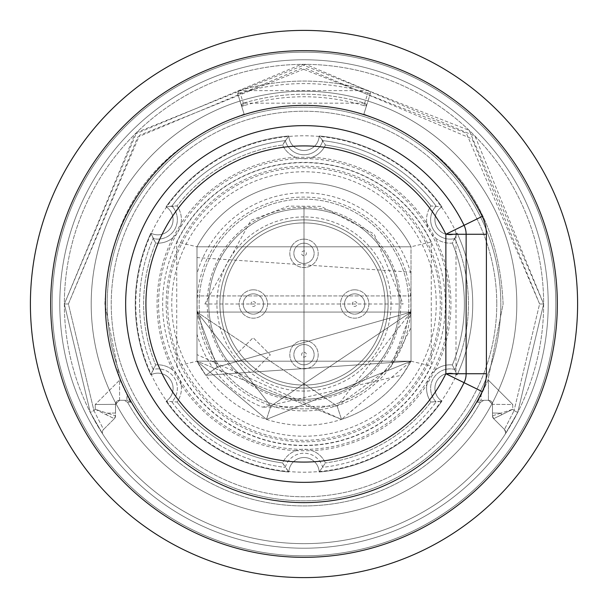 <?xml version="1.0" encoding="UTF-8"?>
<svg xmlns="http://www.w3.org/2000/svg" width="608" height="608" viewBox="0 0 608 608"><rect width="100%" height="100%" fill="white"/><g stroke="black" fill="none" stroke-linecap="round" stroke-linejoin="round"><path stroke-width="0.46" stroke-dasharray="3.04 2.28" d="M30.4 304A273.6 273.6 0 0 0 304 577.6A273.6 273.6 0 0 0 577.6 304A273.6 273.6 0 0 0 304 30.4A273.6 273.6 0 0 0 30.4 304A273.6 273.6 0 0 0 304 577.6A273.6 273.6 0 0 0 577.6 304A273.6 273.6 0 0 0 304 30.4A273.6 273.6 0 0 0 30.4 304A273.6 273.6 0 0 0 304 577.6A273.6 273.6 0 0 0 577.6 304A273.6 273.6 0 0 0 304 30.4A273.6 273.6 0 0 0 30.4 304A273.6 273.6 0 0 0 304 577.6A273.6 273.6 0 0 0 577.6 304A273.6 273.6 0 0 0 304 30.4A273.6 273.6 0 0 0 30.4 304A273.6 273.6 0 0 1 304 30.4A273.6 273.6 0 0 1 577.6 304A273.6 273.6 0 0 1 304 577.6A273.6 273.6 0 0 1 30.4 304A273.6 273.6 0 0 0 304 577.6A273.6 273.6 0 0 0 577.6 304M59.789 304A244.211 244.211 0 0 1 304 59.782A244.211 244.211 0 0 1 548.211 304A244.211 244.211 0 0 1 304 548.211A244.211 244.211 0 0 1 59.789 304A244.211 244.211 0 0 1 304 59.782A244.211 244.211 0 0 1 548.211 304A244.211 244.211 0 0 1 304 548.211A244.211 244.211 0 0 1 59.789 304M411.008 327.644L411.008 361.198L196.992 361.198L196.992 246.795L411.008 246.795L411.008 361.198A121.334 121.334 0 0 1 196.992 361.198L196.992 312.071L337.159 406.053L391.005 366.814L411.008 327.644L411.008 272.141L196.992 257.572L196.992 273.737A111.203 111.203 0 0 1 411.008 273.737M304 410.902A106.909 106.909 0 0 0 410.909 304A106.909 106.909 0 0 0 304 197.091A106.909 106.909 0 0 0 197.091 304A106.909 106.909 0 0 0 304 410.902M196.992 273.737L196.992 354.639L341.498 419.391L196.992 361.198L176.723 366.069A141.603 141.603 0 0 0 431.277 366.069L411.008 361.198L411.008 312.071L411.008 361.198L411.008 312.071L411.008 361.198L411.008 312.071L411.008 361.198L411.008 312.071L411.008 361.198L411.008 312.071L411.008 361.198L411.008 312.071L411.008 361.198L411.008 312.071L411.008 361.198L411.008 312.071L411.008 361.198L205.838 375.318L196.992 361.198L411.008 361.198L196.992 361.198L411.008 361.198L196.992 361.198L205.838 375.318L411.008 361.198L266.502 419.391L196.992 361.198L411.008 361.198L196.992 361.198L411.008 361.198L196.992 361.198L266.502 419.391L411.008 361.198L402.374 375.022L262.512 407.17A111.203 111.203 0 0 1 196.992 334.256M196.992 354.639L196.992 312.071L337.159 406.053L262.512 407.17M176.723 366.069L176.723 241.923L196.992 246.795L411.008 246.795L411.008 272.141M196.992 257.572L196.992 295.921L196.992 246.795L411.008 246.795L431.277 241.923L431.277 366.069M456 234.262L466.131 234.262A20.269 20.269 0 0 0 464.056 225.317A178.349 178.349 0 0 0 192.424 164.859A178.349 178.349 0 0 0 192.424 443.133A178.349 178.349 0 0 0 464.056 382.675A20.269 20.269 0 0 0 466.131 373.73L466.131 234.262A20.269 20.269 0 0 0 464.056 225.317A178.349 178.349 0 0 0 192.424 164.859A178.349 178.349 0 0 0 192.424 443.133A178.349 178.349 0 0 0 464.056 382.675A20.269 20.269 0 0 0 466.131 373.73L466.131 234.262A20.269 20.269 0 0 0 464.056 225.317A178.349 178.349 0 0 0 192.424 164.859A178.349 178.349 0 0 0 192.424 443.133A178.349 178.349 0 0 0 464.056 382.675A178.349 178.349 0 0 1 192.424 443.133A178.349 178.349 0 0 1 192.424 164.859A178.349 178.349 0 0 1 464.056 225.317A20.269 20.269 0 0 1 466.131 234.262L466.131 373.73A20.269 20.269 0 0 1 464.056 382.675L454.959 378.206A10.131 10.131 0 0 0 456 373.73L456 234.262A10.131 10.131 0 0 0 454.959 229.794A168.211 168.211 0 0 0 198.77 172.763A168.211 168.211 0 0 0 198.77 435.229A168.211 168.211 0 0 0 454.959 378.206M52.189 304A251.811 251.811 0 0 0 304 555.811A251.811 251.811 0 0 0 555.811 304A251.811 251.811 0 0 0 304 52.182A251.811 251.811 0 0 0 52.189 304A251.811 251.811 0 0 0 304 555.811A251.811 251.811 0 0 0 555.811 304A251.811 251.811 0 0 1 304 555.811A251.811 251.811 0 0 1 52.189 304A251.811 251.811 0 0 1 304 52.182A251.811 251.811 0 0 1 555.811 304A251.811 251.811 0 0 0 304 52.182A251.811 251.811 0 0 0 52.189 304A251.811 251.811 0 0 1 304 52.182A251.811 251.811 0 0 1 555.811 304A251.811 251.811 0 0 1 304 555.811A251.811 251.811 0 0 1 52.189 304M504.45 429.461L505.636 432.318L504.982 434.53A4.051 4.051 0 0 0 504.45 429.461A4.051 4.051 0 0 1 504.982 434.53A4.051 4.051 0 0 0 504.45 429.461L493.666 418.676L501.6 414.838A4.051 2.257 67.8 0 1 500.908 413.159L492.48 415.811L493.666 418.676L492.48 415.811L493.666 418.676L492.48 415.811L500.908 413.159L492.48 413.022L492.48 415.811L492.48 404.335L492.48 415.811A4.051 4.051 0 0 0 493.666 418.676L504.45 429.461L493.666 418.676L512.749 409.275L514.079 410.605L504.45 429.461L514.079 410.605L517.697 412.475L543.651 304A239.651 239.651 0 0 0 304 64.342A239.651 239.651 0 0 0 64.349 304A239.651 239.651 0 0 0 304 543.651A239.651 239.651 0 0 0 543.651 304A239.651 239.651 0 0 0 304 64.342A239.651 239.651 0 0 0 64.349 304A239.651 239.651 0 0 0 304 543.651A239.651 239.651 0 0 0 543.651 304A239.651 239.651 0 0 0 304 64.342A239.651 239.651 0 0 0 64.349 304A239.651 239.651 0 0 0 304 543.651A239.651 239.651 0 0 0 543.651 304L475.046 136.139L305.839 64.349L136.671 132.43L64.349 304L90.303 412.475L64.349 304A239.651 239.651 0 0 1 304 64.342A239.651 239.651 0 0 1 543.651 304A239.651 239.651 0 0 1 304 543.651A239.651 239.651 0 0 1 64.349 304A239.651 239.651 0 0 1 304 64.342A239.651 239.651 0 0 1 543.651 304A239.651 239.651 0 0 1 304 543.651A239.651 239.651 0 0 1 64.349 304A239.651 239.651 0 0 1 304 64.342A239.651 239.651 0 0 1 543.651 304L517.697 412.475L543.651 304A239.651 239.651 0 0 1 304 543.651A239.651 239.651 0 0 1 64.349 304L134.885 134.186L301.256 64.357L469.186 130.37L543.651 304L539.6 303.962L472.158 138.943L305.809 68.37L139.498 135.295L68.4 303.962L93.921 410.605L90.303 412.475L103.018 434.53A239.651 239.651 0 0 0 504.982 434.53A4.051 4.051 0 0 0 504.45 429.461L493.666 418.676A4.051 4.051 0 0 1 492.48 415.811L492.48 404.335A4.051 4.051 0 0 0 488.429 400.277L483.915 400.277L480.373 402.359L477.538 402.336L481.072 400.277L481.072 395.329L487.966 380.19L503.105 304C498.742 209.874 452.329 146.581 363.865 114.137L370.272 93.814A2.531 2.531 0 0 0 368.592 90.622L239.408 90.622A2.531 2.531 0 0 0 237.728 93.814L239.408 90.622A222.931 222.931 0 0 1 368.592 90.622L370.272 93.814L363.713 114.616L361.281 113.909A198.527 198.527 0 0 0 246.719 113.909L244.287 114.616L237.728 93.814L244.135 114.137C155.671 146.581 109.258 209.874 104.895 304L120.034 380.19L130.462 402.336L126.928 400.277L119.571 400.277A4.051 4.051 0 0 0 115.52 404.335L115.52 415.811A4.051 4.051 0 0 1 114.334 418.676L103.55 429.461L93.921 410.605L68.4 303.962L137.75 137.028L301.302 68.377L466.389 133.266L539.6 303.962L514.079 410.605L539.6 303.962L543.651 304L517.697 412.475L504.982 434.53A239.651 239.651 0 0 1 103.018 434.53L90.303 412.475L64.349 304L68.4 303.962L64.349 304L90.303 412.475L93.921 410.605L103.55 429.461A4.051 4.051 0 0 0 103.018 434.53A4.051 4.051 0 0 1 103.55 429.461A4.051 4.051 0 0 0 103.018 434.53L102.965 434.454A4.051 4.051 0 0 0 103.018 434.53M91.2 304A212.8 212.8 0 0 0 304 516.8A212.8 212.8 0 0 0 516.8 304A212.8 212.8 0 0 1 304 516.8A212.8 212.8 0 0 1 91.2 304A212.8 212.8 0 0 1 304 91.2A212.8 212.8 0 0 1 516.8 304A212.8 212.8 0 0 0 304 91.2A212.8 212.8 0 0 0 91.2 304A212.8 212.8 0 0 0 304 516.8A212.8 212.8 0 0 0 516.8 304A212.8 212.8 0 0 1 304 516.8A212.8 212.8 0 0 1 91.2 304A212.8 212.8 0 0 1 304 91.2A212.8 212.8 0 0 1 516.8 304A212.8 212.8 0 0 0 304 91.2A212.8 212.8 0 0 0 91.2 304M102.965 434.454A4.051 4.051 0 0 1 103.55 429.461L114.334 418.676L103.55 429.461L114.334 418.676L95.251 409.275L93.921 410.605L95.251 409.275L95.251 404.51L115.52 404.335L115.52 415.811L107.092 413.159A4.051 2.257 -67.8 0 1 106.4 414.838L95.251 409.275L107.092 413.159L115.52 413.022L115.55 403.864L119.571 400.277L115.52 404.335A4.051 4.051 0 0 1 119.571 400.277L126.928 400.277L126.928 395.329L126.928 400.277L130.462 402.336L127.627 402.359L124.085 400.277L126.928 400.277L119.571 400.277L124.085 400.277L127.627 402.359L130.462 402.336L120.034 380.19L104.895 304C109.258 209.874 155.671 146.581 244.135 114.137L241.688 106.377A2.531 2.531 0 0 1 243.375 103.185L241.688 106.377L244.287 114.616L244.135 114.137L244.287 114.616L246.719 113.909A198.527 198.527 0 0 1 361.281 113.909L363.713 114.616L363.865 114.137C452.329 146.581 498.742 209.874 503.105 304L487.966 380.19L477.538 402.336L481.072 400.277L488.429 400.277A4.051 4.051 0 0 1 492.48 404.335L488.429 400.277L492.45 403.841L492.48 413.022L500.908 413.159L512.749 409.275L512.749 404.51L488.429 380.19L512.749 404.51L492.48 404.335L492.442 403.796M119.571 400.277L119.571 380.19L95.251 404.51L119.571 380.19L119.571 400.277L115.52 404.335L115.558 403.788M237.728 93.814L240.145 93.047L239.408 90.622A222.931 222.931 0 0 1 368.592 90.622L367.855 93.047L370.272 93.814M480.373 402.359A201.947 201.947 0 0 1 127.627 402.359A201.947 201.947 0 0 0 480.373 402.359L477.538 402.336L481.072 395.329L481.072 400.277L483.915 400.277L480.373 402.359M115.52 404.335L95.251 404.51L95.251 409.275L107.092 413.159L115.52 413.022L115.52 415.811L107.092 413.159A4.051 2.257 -67.8 0 1 106.4 414.838L114.334 418.676L115.52 415.811L114.334 418.676A4.051 4.051 0 0 0 115.52 415.811L115.55 403.864M295.701 450.695L312.299 450.695A23.537 23.537 0 0 1 325.409 462.946L319.185 472.028L325.409 462.946A23.537 23.537 0 0 0 282.591 462.946L288.815 472.028L285.266 467.362A19.479 19.479 0 0 1 322.734 467.362A164.441 164.441 0 0 0 436.118 401.903A164.441 164.441 0 0 1 322.734 467.362A19.479 19.479 0 0 0 285.266 467.362L282.591 462.946A23.537 23.537 0 0 1 295.701 450.695A146.931 146.931 0 0 1 181.108 384.537A23.537 23.537 0 0 1 177.05 402.017L166.068 401.166L177.05 402.017A23.537 23.537 0 0 0 155.64 364.929L153.155 369.459A19.479 19.479 0 0 1 171.882 401.903A164.441 164.441 0 0 0 285.266 467.362A164.441 164.441 0 0 1 171.882 401.903A19.479 19.479 0 0 0 153.155 369.459A164.441 164.441 0 0 1 153.155 238.534A164.441 164.441 0 0 0 153.155 369.459L150.883 374.862A168.72 168.72 0 0 1 150.883 233.13A15.2 15.2 0 0 0 171.046 227.24A15.2 15.2 0 0 0 166.068 206.826A168.72 168.72 0 0 1 288.815 135.964A15.2 15.2 0 0 0 304 150.48A15.2 15.2 0 0 0 319.185 135.964A168.72 168.72 0 0 1 441.932 206.826A15.2 15.2 0 0 0 436.954 227.24A15.2 15.2 0 0 0 457.117 233.13A168.72 168.72 0 0 1 457.117 374.862A15.2 15.2 0 0 0 436.954 380.76A15.2 15.2 0 0 0 441.932 401.166A168.72 168.72 0 0 1 319.185 472.028A15.2 15.2 0 0 0 304 457.52A15.2 15.2 0 0 0 288.815 472.028A168.72 168.72 0 0 1 166.068 401.166A15.2 15.2 0 0 0 171.046 380.76A15.2 15.2 0 0 0 150.883 374.862A15.2 15.2 0 0 1 171.046 380.76A15.2 15.2 0 0 1 166.068 401.166A168.72 168.72 0 0 0 288.815 472.028A15.2 15.2 0 0 1 304 457.52A15.2 15.2 0 0 1 319.185 472.028A168.72 168.72 0 0 0 441.932 401.166A15.2 15.2 0 0 1 436.954 380.76A15.2 15.2 0 0 1 457.117 374.862A168.72 168.72 0 0 0 457.117 233.13A15.2 15.2 0 0 1 436.954 227.24A15.2 15.2 0 0 1 441.932 206.826A168.72 168.72 0 0 0 319.185 135.964A15.2 15.2 0 0 1 304 150.48A15.2 15.2 0 0 1 288.815 135.964A168.72 168.72 0 0 0 166.068 206.826A15.2 15.2 0 0 1 171.046 227.24A15.2 15.2 0 0 1 150.883 233.13A168.72 168.72 0 0 0 150.883 374.862L155.64 364.929A160.383 160.383 0 0 1 155.64 243.063A160.383 160.383 0 0 0 155.64 364.929A23.537 23.537 0 0 1 172.801 370.158A146.931 146.931 0 0 1 172.801 237.834A23.537 23.537 0 0 1 155.64 243.063A23.537 23.537 0 0 0 177.05 205.983A160.383 160.383 0 0 1 282.591 145.046A160.383 160.383 0 0 0 177.05 205.983A23.537 23.537 0 0 1 181.108 223.455A146.931 146.931 0 0 1 295.701 157.297A23.537 23.537 0 0 1 282.591 145.046A23.537 23.537 0 0 0 325.409 145.046A160.383 160.383 0 0 1 430.95 205.983A160.383 160.383 0 0 0 325.409 145.046A23.537 23.537 0 0 1 312.299 157.297L295.701 157.297M171.882 206.089L166.068 206.826L177.05 205.983L171.882 206.089A164.441 164.441 0 0 1 285.266 140.63L288.815 135.964L282.591 145.046L285.266 140.63A164.441 164.441 0 0 0 171.882 206.089A19.479 19.479 0 0 1 153.155 238.534L150.883 233.13L155.64 243.063L153.155 238.534A19.479 19.479 0 0 0 171.882 206.089M312.299 157.297A146.931 146.931 0 0 1 426.892 223.455A23.537 23.537 0 0 1 430.95 205.983L441.932 206.826L430.95 205.983A23.537 23.537 0 0 0 452.36 243.063L457.117 233.13L454.845 238.534A19.479 19.479 0 0 1 436.118 206.089A164.441 164.441 0 0 0 322.734 140.63A164.441 164.441 0 0 1 436.118 206.089A19.479 19.479 0 0 0 454.845 238.534L452.36 243.063A23.537 23.537 0 0 1 435.199 237.834A146.931 146.931 0 0 1 435.199 370.158A23.537 23.537 0 0 1 452.36 364.929L457.117 374.862L452.36 364.929A23.537 23.537 0 0 0 430.95 402.017L436.118 401.903A19.479 19.479 0 0 1 454.845 369.459A164.441 164.441 0 0 0 454.845 238.534A164.441 164.441 0 0 1 454.845 369.459A19.479 19.479 0 0 0 436.118 401.903L441.932 401.166L430.95 402.017A160.383 160.383 0 0 1 325.409 462.946A160.383 160.383 0 0 0 430.95 402.017A23.537 23.537 0 0 1 426.892 384.537A146.931 146.931 0 0 1 312.299 450.695M322.734 140.63L319.185 135.964L325.409 145.046L322.734 140.63A19.479 19.479 0 0 1 285.266 140.63A19.479 19.479 0 0 0 322.734 140.63M166.189 304A137.811 137.811 0 0 1 304 166.182A137.811 137.811 0 0 1 441.811 304A137.811 137.811 0 0 1 304 441.811A137.811 137.811 0 0 1 166.189 304M304 400.771A96.771 96.771 0 0 1 207.229 304A96.771 96.771 0 0 1 304 207.222A96.771 96.771 0 0 1 400.771 304A96.771 96.771 0 0 1 304 400.771A96.771 96.771 0 0 0 400.771 304A96.771 96.771 0 0 0 304 207.222A96.771 96.771 0 0 0 207.229 304A96.771 96.771 0 0 0 304 400.771L304 207.222L304 400.771M196.992 246.795L196.992 295.921L196.992 246.795L196.992 295.921L196.992 246.795L196.992 295.921L196.992 246.795L196.992 295.921L196.992 246.795L196.992 295.921L196.992 246.795L196.992 295.921L196.992 246.795L196.992 295.921L196.992 246.795L196.992 295.921L196.992 246.795L411.008 246.795L196.992 246.795A121.334 121.334 0 0 1 411.008 246.795L196.992 246.795A121.334 121.334 0 0 1 411.008 246.795L196.992 246.795M196.992 361.198L411.008 361.198L196.992 361.198L341.498 419.391L411.008 361.198M411.008 295.921L196.992 295.921L411.008 295.921M337.159 406.053L341.498 419.391L337.159 406.053L411.008 312.071L196.992 312.071L411.008 312.071L391.005 366.814M196.992 312.071L217.185 367.072L411.008 312.071L196.992 312.071L411.008 312.071L196.992 312.071L217.185 367.072L411.008 312.071L196.992 312.071L411.008 312.071L196.992 312.071L270.841 406.053L411.008 312.071L196.992 312.071L270.841 406.053L411.008 312.071L196.992 312.071M341.498 419.391A121.334 121.334 0 0 0 402.374 375.022M304 216.934A87.066 87.066 0 0 0 216.934 304A87.066 87.066 0 0 0 304 391.058A87.066 87.066 0 0 0 391.066 304A87.066 87.066 0 0 0 304 216.934M304 219.891A84.109 84.109 0 0 1 388.109 304A84.109 84.109 0 0 1 304 388.102A84.109 84.109 0 0 1 219.891 304A84.109 84.109 0 0 1 304 219.891A84.109 84.109 0 0 1 388.109 304A84.109 84.109 0 0 1 304 388.102A84.109 84.109 0 0 1 219.891 304A84.109 84.109 0 0 1 304 219.891A84.109 84.109 0 0 1 388.109 304A84.109 84.109 0 0 1 304 388.102A84.109 84.109 0 0 1 219.891 304A84.109 84.109 0 0 1 304 219.891A84.109 84.109 0 0 1 388.109 304A84.109 84.109 0 0 1 236.558 354.244L253.126 337.676L270.324 354.867L253.749 371.442L270.324 354.867L253.126 337.676L236.558 354.244A84.109 84.109 0 0 1 304 219.891M304 239.142A14.189 14.189 0 0 0 289.811 253.331A14.189 14.189 0 0 0 304 267.52A14.189 14.189 0 0 0 318.189 253.331A14.189 14.189 0 0 0 304 239.142A14.189 14.189 0 0 0 289.811 253.331A14.189 14.189 0 0 0 304 267.52A14.189 14.189 0 0 0 318.189 253.331A14.189 14.189 0 0 0 304 239.142M304 340.48A14.189 14.189 0 0 0 289.811 354.662A14.189 14.189 0 0 0 304 368.851A14.189 14.189 0 0 0 318.189 354.662A14.189 14.189 0 0 0 304 340.48A14.189 14.189 0 0 0 289.811 354.662A14.189 14.189 0 0 0 304 368.851A14.189 14.189 0 0 0 318.189 354.662A14.189 14.189 0 0 0 304 340.48M253.331 289.811A14.189 14.189 0 0 0 239.149 304A14.189 14.189 0 0 0 253.331 318.182A14.189 14.189 0 0 0 267.52 304A14.189 14.189 0 0 0 253.331 289.811A14.189 14.189 0 0 0 239.149 304A14.189 14.189 0 0 0 253.331 318.182A14.189 14.189 0 0 0 267.52 304A14.189 14.189 0 0 0 253.331 289.811M354.669 289.811A14.189 14.189 0 0 0 340.48 304A14.189 14.189 0 0 0 354.669 318.182A14.189 14.189 0 0 0 368.851 304A14.189 14.189 0 0 0 354.669 289.811A14.189 14.189 0 0 0 340.48 304A14.189 14.189 0 0 0 354.669 318.182A14.189 14.189 0 0 0 368.851 304A14.189 14.189 0 0 0 354.669 289.811M304 243.2A10.131 10.131 0 0 0 293.869 253.331A10.131 10.131 0 0 0 304 263.462A10.131 10.131 0 0 0 314.131 253.331A10.131 10.131 0 0 0 304 243.2A10.131 10.131 0 0 0 293.869 253.331A10.131 10.131 0 0 0 304 263.462A10.131 10.131 0 0 0 314.131 253.331A10.131 10.131 0 0 0 304 243.2A10.131 10.131 0 0 1 314.131 253.331A10.131 10.131 0 0 1 304 263.462A10.131 10.131 0 0 1 293.869 253.331A10.131 10.131 0 0 1 304 243.2A10.131 10.131 0 0 1 314.131 253.331A10.131 10.131 0 0 1 304 263.462A10.131 10.131 0 0 1 293.869 253.331A10.131 10.131 0 0 1 304 243.2M304 344.531A10.131 10.131 0 0 0 293.869 354.662A10.131 10.131 0 0 0 304 364.8A10.131 10.131 0 0 0 314.131 354.662A10.131 10.131 0 0 0 304 344.531A10.131 10.131 0 0 0 293.869 354.662A10.131 10.131 0 0 0 304 364.8A10.131 10.131 0 0 0 314.131 354.662A10.131 10.131 0 0 0 304 344.531A10.131 10.131 0 0 1 314.131 354.662A10.131 10.131 0 0 1 304 364.8A10.131 10.131 0 0 1 293.869 354.662A10.131 10.131 0 0 1 304 344.531A10.131 10.131 0 0 1 314.131 354.662A10.131 10.131 0 0 1 304 364.8A10.131 10.131 0 0 1 293.869 354.662A10.131 10.131 0 0 1 304 344.531A10.131 10.131 0 0 1 314.131 354.662A10.131 10.131 0 0 1 304 364.8A10.131 10.131 0 0 1 293.869 354.662A10.131 10.131 0 0 1 304 344.531M253.331 293.862A10.131 10.131 0 0 0 243.2 304A10.131 10.131 0 0 0 253.331 314.131A10.131 10.131 0 0 0 263.469 304A10.131 10.131 0 0 0 253.331 293.862A10.131 10.131 0 0 0 243.2 304A10.131 10.131 0 0 0 253.331 314.131A10.131 10.131 0 0 0 263.469 304A10.131 10.131 0 0 0 253.331 293.862A10.131 10.131 0 0 1 263.469 304A10.131 10.131 0 0 1 253.331 314.131A10.131 10.131 0 0 1 243.2 304A10.131 10.131 0 0 1 253.331 293.862A10.131 10.131 0 0 1 263.469 304A10.131 10.131 0 0 1 253.331 314.131A10.131 10.131 0 0 1 243.2 304A10.131 10.131 0 0 1 253.331 293.862M354.669 293.862A10.131 10.131 0 0 0 344.531 304A10.131 10.131 0 0 0 354.669 314.131A10.131 10.131 0 0 0 364.8 304A10.131 10.131 0 0 0 354.669 293.862A10.131 10.131 0 0 0 344.531 304A10.131 10.131 0 0 0 354.669 314.131A10.131 10.131 0 0 0 364.8 304A10.131 10.131 0 0 0 354.669 293.862A10.131 10.131 0 0 1 364.8 304A10.131 10.131 0 0 1 354.669 314.131A10.131 10.131 0 0 1 344.531 304A10.131 10.131 0 0 1 354.669 293.862A10.131 10.131 0 0 1 364.8 304A10.131 10.131 0 0 1 354.669 314.131A10.131 10.131 0 0 1 344.531 304A10.131 10.131 0 0 1 354.669 293.862M304 208.742A95.251 95.251 0 0 0 208.749 304A95.251 95.251 0 0 0 304 399.251A95.251 95.251 0 0 0 399.251 304A95.251 95.251 0 0 0 304 208.742A95.251 95.251 0 0 1 399.251 304A95.251 95.251 0 0 1 304 399.251A95.251 95.251 0 0 1 208.749 304A95.251 95.251 0 0 1 304 208.742A95.251 95.251 0 0 1 399.251 304A95.251 95.251 0 0 1 304 399.251A95.251 95.251 0 0 1 208.749 304A95.251 95.251 0 0 1 304 208.742A95.251 95.251 0 0 1 399.251 304A95.251 95.251 0 0 1 304 399.251A95.251 95.251 0 0 1 208.749 304A95.251 95.251 0 0 1 304 208.742A95.251 95.251 0 0 0 208.749 304A95.251 95.251 0 0 0 304 399.251A95.251 95.251 0 0 0 399.251 304A95.251 95.251 0 0 0 304 208.742A95.251 95.251 0 0 1 399.251 304A95.251 95.251 0 0 1 304 399.251A95.251 95.251 0 0 1 208.749 304A95.251 95.251 0 0 1 304 208.742M304 222.931A81.069 81.069 0 0 1 385.069 304A81.069 81.069 0 0 1 304 385.062A81.069 81.069 0 0 1 222.931 304A81.069 81.069 0 0 1 304 222.931A81.069 81.069 0 0 0 222.931 304A81.069 81.069 0 0 0 304 385.062A81.069 81.069 0 0 1 222.931 304A81.069 81.069 0 0 1 304 222.931A81.069 81.069 0 0 1 385.069 304A81.069 81.069 0 0 1 304 385.062A81.069 81.069 0 0 0 385.069 304A81.069 81.069 0 0 1 304 385.062A81.069 81.069 0 0 1 222.931 304A81.069 81.069 0 0 1 304 222.931A81.069 81.069 0 0 1 385.069 304A81.069 81.069 0 0 0 304 222.931M304 199.12A104.88 104.88 0 0 1 408.88 304A104.88 104.88 0 0 1 304 408.88A104.88 104.88 0 0 1 199.12 304A104.88 104.88 0 0 1 304 199.12A104.88 104.88 0 0 1 408.88 304A104.88 104.88 0 0 1 304 408.88A104.88 104.88 0 0 1 199.12 304A104.88 104.88 0 0 1 304 199.12M517.697 412.475L504.982 434.53L517.697 412.475L514.079 410.605L512.749 409.275L501.6 414.838A4.051 2.257 67.8 0 1 500.908 413.159L512.749 409.275L512.749 404.51L492.48 404.335L492.45 403.856M366.312 106.377L363.713 114.616L366.312 106.377L364.625 103.185A2.531 2.531 0 0 1 366.312 106.377L363.896 105.617L364.625 103.185A209.76 209.76 0 0 0 243.375 103.185L364.625 103.185A209.76 209.76 0 0 0 243.375 103.185L244.104 105.61L241.688 106.377M172.809 237.834L181.108 223.455M181.108 384.537L172.809 370.158M435.191 370.158L426.892 384.537M426.892 223.455L435.191 237.834M431.277 241.923A141.603 141.603 0 0 0 176.723 241.923M454.959 229.794L482.243 216.38A198.611 198.611 0 0 0 179.748 149.051A198.611 198.611 0 0 0 179.748 458.941A198.611 198.611 0 0 0 482.243 391.613L464.056 382.675A178.349 178.349 0 0 1 192.424 443.133A178.349 178.349 0 0 1 192.424 164.859A178.349 178.349 0 0 1 464.056 225.317A178.349 178.349 0 0 0 192.424 164.859A178.349 178.349 0 0 0 192.424 443.133A178.349 178.349 0 0 0 464.056 382.675A20.269 20.269 0 0 0 466.131 373.73L456 373.73M466.131 373.73L486.4 373.73L486.4 234.262A40.531 40.531 0 0 0 482.243 216.38M466.131 234.262L486.4 234.262M482.243 391.613A40.531 40.531 0 0 0 486.4 373.73M557.331 304A253.331 253.331 0 0 0 304 50.662A253.331 253.331 0 0 0 50.669 304A253.331 253.331 0 0 0 304 557.331A253.331 253.331 0 0 0 557.331 304M488.429 380.19L487.966 380.19L488.429 380.19L488.429 400.277L488.429 380.19M367.855 93.047A220.4 220.4 0 0 0 240.145 93.047L244.104 105.61A207.229 207.229 0 0 1 363.896 105.617L367.855 93.047M107.183 304A196.817 196.817 0 0 1 304 107.175A196.817 196.817 0 0 1 500.817 304A196.817 196.817 0 0 1 304 500.817A196.817 196.817 0 0 1 107.183 304A196.817 196.817 0 0 0 304 500.817A196.817 196.817 0 0 0 500.817 304A196.817 196.817 0 0 0 304 107.175A196.817 196.817 0 0 0 107.183 304M496.766 304A192.766 192.766 0 0 1 304 496.766A192.766 192.766 0 0 1 111.234 304A192.766 192.766 0 0 1 304 111.234A192.766 192.766 0 0 1 496.766 304A192.766 192.766 0 0 0 304 111.234A192.766 192.766 0 0 0 111.234 304A192.766 192.766 0 0 0 304 496.766A192.766 192.766 0 0 0 496.766 304M452.36 364.929A160.383 160.383 0 0 0 452.36 243.063A160.383 160.383 0 0 1 452.36 364.929M177.05 402.017A160.383 160.383 0 0 0 282.591 462.946A160.383 160.383 0 0 1 177.05 402.017M440.291 304A136.291 136.291 0 0 0 304 167.709A136.291 136.291 0 0 0 167.709 304A136.291 136.291 0 0 0 304 440.291A136.291 136.291 0 0 0 440.291 304M436.24 304A132.24 132.24 0 0 0 304 171.76A132.24 132.24 0 0 0 171.76 304A132.24 132.24 0 0 0 304 436.232A132.24 132.24 0 0 0 436.24 304M217.185 367.072L205.838 375.318L217.185 367.072M270.841 406.053L266.502 419.391L270.841 406.053M304 352.252A2.409 2.409 0 0 1 306.409 354.662A2.409 2.409 0 0 1 304 357.078A2.409 2.409 0 0 1 301.591 354.662A2.409 2.409 0 0 1 304 352.252M304 255.74A2.409 2.409 0 0 1 301.591 253.331A2.409 2.409 0 0 1 304 250.922A2.409 2.409 0 0 1 306.409 253.331A2.409 2.409 0 0 1 304 255.74M354.669 301.583A2.409 2.409 0 0 1 357.078 304A2.409 2.409 0 0 1 354.669 306.409A2.409 2.409 0 0 1 352.252 304A2.409 2.409 0 0 1 354.669 301.583M253.331 301.583A2.409 2.409 0 0 1 255.748 304A2.409 2.409 0 0 1 253.331 306.409A2.409 2.409 0 0 1 250.922 304A2.409 2.409 0 0 1 253.331 301.583M304 158.589A145.411 145.411 0 0 0 158.589 304A145.411 145.411 0 0 0 304 449.411A145.411 145.411 0 0 0 449.411 304A145.411 145.411 0 0 0 304 158.589M304 445.352A141.36 141.36 0 0 0 445.36 304A141.36 141.36 0 0 0 304 162.64A141.36 141.36 0 0 0 162.64 304A141.36 141.36 0 0 0 304 445.352M204.896 304L250.899 220.316L288.496 206.112L321.039 206.37L374.08 233.92L403.104 304L204.896 304"/><path stroke-width="0.91" d="M30.4 304A273.6 273.6 0 0 1 304 30.4A273.6 273.6 0 0 1 577.6 304A273.6 273.6 0 0 1 304 577.6A273.6 273.6 0 0 1 30.4 304A273.6 273.6 0 0 0 304 577.6A273.6 273.6 0 0 0 577.6 304M486.4 234.262L466.131 234.262A20.269 20.269 0 0 0 464.056 225.317A20.269 20.269 0 0 1 466.131 234.262L466.131 373.73A20.269 20.269 0 0 1 464.056 382.675A178.349 178.349 0 0 1 192.424 443.133A178.349 178.349 0 0 1 192.424 164.859A178.349 178.349 0 0 1 464.056 225.317L482.243 216.38A40.531 40.531 0 0 1 486.4 234.262L486.4 373.73A40.531 40.531 0 0 1 482.243 391.613A198.611 198.611 0 0 1 179.748 458.941A198.611 198.611 0 0 1 179.748 149.051A198.611 198.611 0 0 1 482.243 216.38M50.669 304A253.331 253.331 0 0 1 304 50.662A253.331 253.331 0 0 1 557.331 304A253.331 253.331 0 0 1 304 557.331A253.331 253.331 0 0 1 50.669 304M464.056 225.317L445.869 234.262L445.869 373.73A158.08 158.08 0 0 1 205.109 427.325A158.08 158.08 0 0 1 205.109 180.667A158.08 158.08 0 0 1 445.869 234.262L466.131 234.262M486.4 373.73L445.869 373.73L482.243 391.613M466.131 373.73A20.269 20.269 0 0 1 464.056 382.675"/></g></svg>
